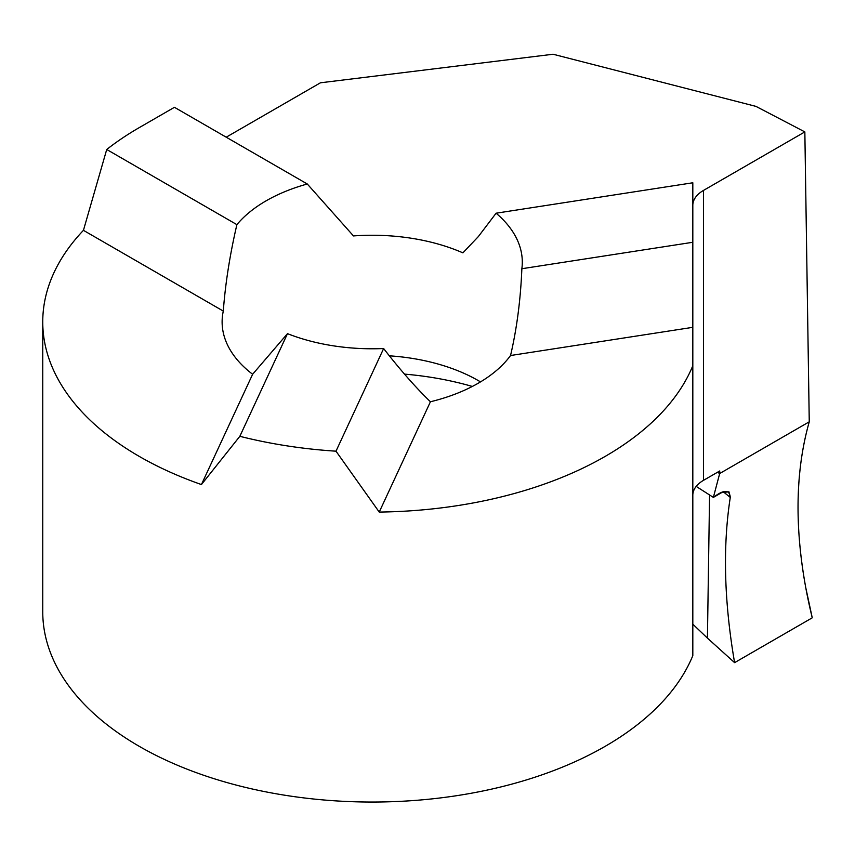 <?xml version="1.0" encoding="UTF-8"?>
<svg xmlns="http://www.w3.org/2000/svg" width="855" height="855" viewBox="0 0 855 855"><rect width="100%" height="100%" fill="white"/><g stroke="black" fill="none" stroke-linecap="round" stroke-linejoin="round"><path stroke-width="1.28" d="M496.092 213.205L692.817 182.778L692.817 327.326L510.542 355.52C516.826 328.694 520.599 299.763 521.86 268.727A150.085 86.654 0 0 0 522.298 262.122A150.085 86.654 0 0 0 496.092 213.205L478.34 236.589L462.897 252.856A150.085 86.654 180 0 0 353.468 235.927L307.287 183.996A150.085 86.654 0 0 0 236.888 224.641C229.877 254.779 225.346 283.593 223.294 311.081L83.437 230.337L106.725 149.486A329.464 190.216 180 0 1 139.247 127.619L174.441 107.303L307.287 183.996M510.542 355.52A150.085 86.654 180 0 1 430.428 401.765C415.445 387.23 399.841 369.478 383.639 348.53A150.085 86.654 0 0 1 287.483 333.653L252.62 374.266A150.085 86.654 180 0 1 222.118 321.908A150.085 86.654 180 0 1 223.294 311.081M389.356 355.819A150.085 86.654 180 0 1 478.34 380.625L478.34 380.625A150.085 86.654 180 0 1 480.499 381.896M106.725 149.486L236.888 224.641M692.817 327.326L692.817 365.705A329.464 190.216 180 0 1 379.235 512.07L335.994 451.184A329.464 190.216 180 0 1 239.838 436.307L287.483 333.653M335.994 451.184L383.639 348.53M692.817 242.275L521.86 268.727M239.838 436.307L201.427 484.561L252.62 374.266M379.235 512.07L430.428 401.765M226.212 137.195L320.443 82.796L553.089 54.239L755.948 106.383L804.844 131.905L703.537 190.387A36.605 21.14 0 0 0 692.817 205.339M201.427 484.561A329.464 190.216 180 0 1 42.75 321.908A329.464 190.216 180 0 1 83.437 230.337M723.298 491.785L730.277 497.418C722.678 546.505 724.121 601.578 734.595 662.646L812.25 617.812L805.795 587.834C794.402 525.44 795.556 470.1 809.258 421.814L719.686 473.531L719.739 470.966L703.537 480.318A36.605 21.14 0 0 0 692.817 495.259M692.817 365.705L692.817 655.635A329.464 190.216 180 0 1 334.016 800.761A329.464 190.216 180 0 1 42.75 611.827L42.75 321.908M404.501 374.116A223.305 128.923 180 0 1 472.345 386.449M696.184 486.399L713.369 497.396L719.686 473.531L717.484 472.259L719.686 473.531L809.258 421.814L804.844 131.905M692.817 624.161L707.427 638.108L709.575 494.96M734.595 662.646C724.121 601.578 722.678 546.505 730.277 497.418C729.539 489.413 723.907 489.402 713.369 497.396L719.686 473.531L809.258 421.814C798.987 458.056 795.77 498.347 799.628 542.701C801.723 566.972 805.934 592.002 812.25 617.812L734.595 662.646L707.427 638.108M713.369 497.396L721.641 492.619L728.93 491.796L730.277 497.418M703.537 480.318L703.537 190.387"/></g></svg>
